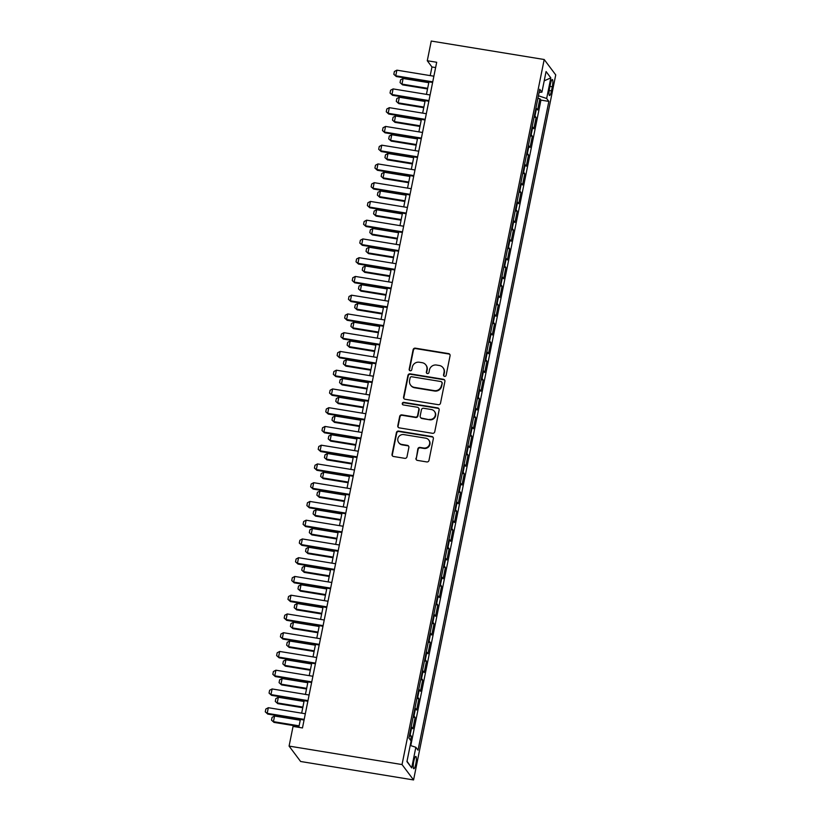 <?xml version="1.0" encoding="UTF-8"?>
<svg xmlns="http://www.w3.org/2000/svg" width="821" height="821" viewBox="0 0 821 821"><rect width="100%" height="100%" fill="white"/><g stroke="black" fill="none" stroke-linecap="round" stroke-linejoin="round"><path stroke-width="1.23" d="M444.582 376.387A1.334 1.283 -36.9 0 0 446.131 375.31L450.072 355.75A1.909 1.837 -36.9 0 0 448.605 353.605L415.344 348.166A1.909 1.837 -36.9 0 0 413.117 349.705L409.176 369.265A1.334 1.283 -36.9 0 0 410.213 370.764A1.334 1.283 -36.9 0 0 411.762 369.686L412.275 367.161A6.106 5.891 -36.9 0 1 419.377 362.235L422.148 362.687A6.106 5.891 -36.9 0 1 426.869 369.542L426.366 372.077A1.334 1.283 -36.9 0 0 427.392 373.576A1.334 1.283 -36.9 0 0 428.952 372.498L429.455 369.963A6.106 5.891 -36.9 0 1 436.556 365.047L439.327 365.499A6.106 5.891 -36.9 0 1 444.058 372.354L443.545 374.879A1.334 1.283 -36.9 0 0 444.582 376.387M415.816 763.91A6.229 1.221 99.3 0 0 415.816 756.439A6.229 1.221 99.3 0 0 413.815 761.252A6.229 1.221 99.3 0 0 413.815 768.723A6.229 1.221 99.3 0 0 415.816 763.91M415.949 458.251A1.909 1.837 -36.9 0 0 417.427 460.396L426.756 461.925A1.909 1.837 -36.9 0 0 428.983 460.386L433.355 438.671A1.909 1.837 -36.9 0 0 431.877 436.526L398.616 431.087A1.909 1.837 -36.9 0 0 396.399 432.626L392.028 454.341A1.909 1.837 -36.9 0 0 393.495 456.486L404.774 458.334A1.909 1.837 -36.9 0 0 406.99 456.794L408.868 447.496A1.909 1.837 -36.9 0 0 407.39 445.351L401.797 444.438A5.111 4.926 -36.9 0 1 398.554 436.967A5.111 4.926 -36.9 0 1 403.788 434.596L425.678 438.168A5.111 4.926 -36.9 0 1 428.921 445.649A5.111 4.926 -36.9 0 1 423.698 448.02L420.044 447.424A1.909 1.837 -36.9 0 0 417.827 448.964L416.268 458.672A1.909 1.837 -36.9 0 0 416.442 459.904M544.2 59.512L431.251 41.05L427.279 60.744L436.69 62.273L302.467 727.95L293.056 726.411L289.084 746.094L402.033 764.556L544.2 59.512L555.735 74.906L413.568 779.95L402.033 764.556M438.301 404.681A1.909 1.837 -36.9 0 0 440.518 403.142L444.9 381.426A1.909 1.837 -36.9 0 0 443.422 379.281L410.161 373.842A1.909 1.837 -36.9 0 0 407.945 375.382L403.563 397.107A1.909 1.837 -36.9 0 0 405.04 399.242L438.301 404.681M439.132 410.048L434.75 431.764A1.909 1.837 -36.9 0 1 432.534 433.303L399.273 427.864A1.909 1.837 -36.9 0 1 397.795 425.719L399.673 416.432A1.909 1.837 -36.9 0 1 401.89 414.892L415.375 417.099A1.909 1.837 -36.9 0 0 417.591 415.559L418.833 409.392A1.909 1.837 -36.9 0 0 417.366 407.247L403.316 404.948A1.334 1.283 -36.9 0 1 402.464 402.998A1.334 1.283 -36.9 0 1 403.84 402.372L437.655 407.904A1.909 1.837 -36.9 0 1 439.132 410.048M410.541 740.224L411.342 736.263L409.351 735.934M409.679 734.302A7.779 1.416 11.4 0 1 410.202 734.744L411.721 727.242L412.85 728.761L415.118 717.513L413.127 717.185M413.456 715.553A7.779 1.416 11.4 0 1 413.989 715.994L415.498 708.492L416.637 710.011L418.905 698.763L416.904 698.435M417.242 696.803A7.779 1.416 11.4 0 1 417.766 697.245L419.274 689.743L420.414 691.261L422.682 680.014L420.691 679.685M421.019 678.054A7.779 1.416 11.4 0 1 421.542 678.495L423.061 670.993L424.2 672.512L426.468 661.264L424.467 660.936M424.796 659.304A7.779 1.416 11.4 0 1 425.329 659.745L426.838 652.243L427.977 653.762L430.245 642.504L428.254 642.186M428.583 640.544A7.779 1.416 11.4 0 1 429.106 640.985L430.625 633.494L431.764 635.013L434.032 623.755L432.031 623.426M432.359 621.795A7.779 1.416 11.4 0 1 432.893 622.236L434.401 614.734L435.541 616.253L437.809 605.005L435.818 604.677M436.146 603.045A7.779 1.416 11.4 0 1 436.669 603.486L438.178 595.984L439.317 597.503L441.585 586.256L439.594 585.927M439.923 584.295A7.779 1.416 11.4 0 1 440.456 584.737L441.965 577.235L443.104 578.754L445.372 567.506L443.371 567.178M443.709 565.546A7.779 1.416 11.4 0 1 444.233 565.987L445.741 558.485L446.881 560.004L449.149 548.756L447.158 548.428M447.486 546.796A7.779 1.416 11.4 0 1 448.009 547.238L449.528 539.736L450.667 541.255L452.935 529.997L450.934 529.678M451.263 528.047A7.779 1.416 11.4 0 1 451.796 528.478L453.305 520.986L454.444 522.505L456.712 511.247L454.721 510.919M455.05 509.287A7.779 1.416 11.4 0 1 455.573 509.728L457.092 502.226L458.221 503.745L460.499 492.497L458.498 492.169M458.826 490.537A7.779 1.416 11.4 0 1 459.36 490.979L460.868 483.477L462.007 484.995L464.276 473.748L462.285 473.419M462.613 471.788A7.779 1.416 11.4 0 1 463.136 472.229L464.645 464.727L465.784 466.246L468.052 454.998L466.061 454.67M466.39 453.038A7.779 1.416 11.4 0 1 466.913 453.479L468.432 445.977L469.571 447.496L471.839 436.249L469.838 435.92M470.166 434.288A7.779 1.416 11.4 0 1 470.7 434.73L472.208 427.228L473.348 428.747L475.616 417.489L473.625 417.171M473.953 415.539A7.779 1.416 11.4 0 1 474.476 415.98L475.995 408.478L477.134 409.997L479.402 398.739L477.401 398.411M477.73 396.779A7.779 1.416 11.4 0 1 478.263 397.22L479.772 389.718L480.911 391.237L483.179 379.99L481.188 379.661M481.517 378.029A7.779 1.416 11.4 0 1 482.04 378.471L483.559 370.969L484.688 372.488L486.956 361.24L484.965 360.912M485.293 359.28A7.779 1.416 11.4 0 1 485.827 359.721L487.335 352.219L488.474 353.738L490.742 342.49L488.741 342.162M489.08 340.53A7.779 1.416 11.4 0 1 489.603 340.972L491.112 333.47L492.251 334.989L494.519 323.741L492.528 323.412M492.857 321.781A7.779 1.416 11.4 0 1 493.38 322.222L494.899 314.72L496.038 316.239L498.306 304.981L496.305 304.663M496.633 303.031A7.779 1.416 11.4 0 1 497.167 303.472L498.675 295.971L499.815 297.489L502.083 286.231L500.092 285.913M500.42 284.271A7.779 1.416 11.4 0 1 500.943 284.713L502.462 277.221L503.601 278.73L505.869 267.482L503.868 267.153M504.197 265.522A7.779 1.416 11.4 0 1 504.73 265.963L506.239 258.461L507.378 259.98L509.646 248.732L507.655 248.404M507.983 246.772A7.779 1.416 11.4 0 1 508.507 247.213L510.015 239.711L511.155 241.23L513.423 229.983L511.432 229.654M511.76 228.022A7.779 1.416 11.4 0 1 512.294 228.464L513.802 220.962L514.941 222.481L517.209 211.233L515.208 210.905M515.537 209.273A7.779 1.416 11.4 0 1 516.07 209.714L517.579 202.212L518.718 203.731L520.986 192.483L518.995 192.155M519.324 190.523A7.779 1.416 11.4 0 1 519.847 190.965L521.366 183.463L522.505 184.982L524.773 173.724L522.772 173.405M523.1 171.763A7.779 1.416 11.4 0 1 523.634 172.205L525.142 164.713L526.282 166.222L528.55 154.974L526.559 154.646M526.887 153.014A7.779 1.416 11.4 0 1 527.41 153.455L528.929 145.953L530.058 147.472L532.336 136.224L530.335 135.896M530.664 134.264A7.779 1.416 11.4 0 1 531.197 134.706L532.706 127.204L533.845 128.723L536.113 117.475L534.974 115.956A7.779 1.416 -168.6 0 0 534.45 115.515M534.122 117.146L536.113 117.475M550.378 84.183L549.547 88.309A6.034 1.18 99.3 0 0 549.536 95.544A6.034 1.18 99.3 0 0 551.476 90.885L552.307 86.759A6.034 1.18 99.3 0 0 552.317 79.524A6.034 1.18 99.3 0 0 550.378 84.183M410.202 745.427L415.847 747.284L418.022 750.199L548.849 101.404L546.663 98.499L538.422 95.78M415.847 747.284L411.68 767.912L406.939 761.59L411.105 740.963L408.92 738.058L539.736 89.263L541.922 92.178L546.078 71.55L550.819 77.872L546.663 98.499M410.777 745.622L540.936 100.111L539.89 98.725L537.622 109.973L536.482 108.454A7.779 1.416 -168.6 0 0 535.959 108.013M531.197 134.706L532.336 136.224M527.41 153.455L528.55 154.974M523.634 172.205L524.773 173.724M519.847 190.965L520.986 192.483M516.07 209.714L517.209 211.233M512.294 228.464L513.423 229.983M508.507 247.213L509.646 248.732M504.73 265.963L505.869 267.482M500.943 284.713L502.083 286.231M497.167 303.472L498.306 304.981M493.38 322.222L494.519 323.741M489.603 340.972L490.742 342.49M485.827 359.721L486.956 361.24M482.04 378.471L483.179 379.99M478.263 397.22L479.402 398.739M474.476 415.98L475.616 417.489M470.7 434.73L471.839 436.249M466.913 453.479L468.052 454.998M463.136 472.229L464.276 473.748M459.36 490.979L460.499 492.497M455.573 509.728L456.712 511.247M451.796 528.478L452.935 529.997M448.009 547.238L449.149 548.756M444.233 565.987L445.372 567.506M440.456 584.737L441.585 586.256M436.669 603.486L437.809 605.005M432.893 622.236L434.032 623.755M429.106 640.985L430.245 642.504M425.329 659.745L426.468 661.264M421.542 678.495L422.682 680.014M417.766 697.245L418.905 698.763M413.989 715.994L415.118 717.513M410.202 734.744L411.342 736.263M289.084 746.094L300.619 761.488L413.568 779.95M427.279 60.744L431.959 66.973L430.214 75.614M428.952 81.874L426.438 94.364M425.175 100.624L422.651 113.113M421.389 119.373L418.874 131.863M417.612 138.133L415.087 150.623M413.825 156.883L411.311 169.372M410.048 175.632L407.524 188.122M406.262 194.382L403.747 206.871M402.485 213.132L399.971 225.621M398.708 231.881L396.184 244.371M394.922 250.641L392.407 263.13M391.145 269.391L388.62 281.88M387.358 288.14L384.844 300.63M383.581 306.89L381.057 319.379M379.795 325.639L377.28 338.129M376.018 344.389L373.504 356.878M372.241 363.149L369.717 375.638M368.455 381.898L365.94 394.388M364.678 400.648L362.153 413.137M360.891 419.398L358.377 431.887M357.114 438.147L354.6 450.637M353.338 456.897L350.813 469.386M349.551 475.657L347.037 488.146M345.774 494.406L343.25 506.896M341.988 513.156L339.473 525.645M338.211 531.905L335.686 544.395M334.424 550.655L331.91 563.144M330.647 569.405L328.133 581.894M326.871 588.154L324.346 600.654M323.084 606.914L320.57 619.403M319.307 625.664L316.783 638.153M315.521 644.413L313.006 656.903M311.744 663.163L309.219 675.652M307.957 681.912L305.443 694.402M304.18 700.662L301.666 713.151M300.404 719.422L298.803 727.344M435.623 67.579L431.959 66.973M537.899 98.397L539.89 98.725M540.936 100.111L548.849 101.404M539.11 92.373L541.922 92.178M532.706 127.204A7.779 1.416 -168.6 0 0 532.182 126.762M528.929 145.953A7.779 1.416 -168.6 0 0 528.396 145.512M525.142 164.713A7.779 1.416 -168.6 0 0 524.619 164.272M521.366 183.463A7.779 1.416 -168.6 0 0 520.832 183.021M517.579 202.212A7.779 1.416 -168.6 0 0 517.056 201.771M513.802 220.962A7.779 1.416 -168.6 0 0 513.269 220.521M510.015 239.711A7.779 1.416 -168.6 0 0 509.492 239.27M506.239 258.461A7.779 1.416 -168.6 0 0 505.715 258.02M502.462 277.221A7.779 1.416 -168.6 0 0 501.929 276.78M498.675 295.971A7.779 1.416 -168.6 0 0 498.152 295.529M494.899 314.72A7.779 1.416 -168.6 0 0 494.365 314.279M491.112 333.47A7.779 1.416 -168.6 0 0 490.589 333.028M487.335 352.219A7.779 1.416 -168.6 0 0 486.812 351.778M483.559 370.969A7.779 1.416 -168.6 0 0 483.025 370.528M479.772 389.718A7.779 1.416 -168.6 0 0 479.248 389.287M475.995 408.478A7.779 1.416 -168.6 0 0 475.462 408.037M472.208 427.228A7.779 1.416 -168.6 0 0 471.685 426.787M468.432 445.977A7.779 1.416 -168.6 0 0 467.898 445.536M464.645 464.727A7.779 1.416 -168.6 0 0 464.122 464.286M460.868 483.477A7.779 1.416 -168.6 0 0 460.345 483.035M457.092 502.226A7.779 1.416 -168.6 0 0 456.558 501.785M453.305 520.986A7.779 1.416 -168.6 0 0 452.782 520.545M449.528 539.736A7.779 1.416 -168.6 0 0 448.995 539.294M445.741 558.485A7.779 1.416 -168.6 0 0 445.218 558.044M441.965 577.235A7.779 1.416 -168.6 0 0 441.431 576.794M438.178 595.984A7.779 1.416 -168.6 0 0 437.655 595.543M434.401 614.734A7.779 1.416 -168.6 0 0 433.878 614.293M430.625 633.494A7.779 1.416 -168.6 0 0 430.091 633.053M426.838 652.243A7.779 1.416 -168.6 0 0 426.315 651.802M423.061 670.993A7.779 1.416 -168.6 0 0 422.528 670.552M419.274 689.743A7.779 1.416 -168.6 0 0 418.751 689.301M415.498 708.492A7.779 1.416 -168.6 0 0 414.974 708.051M411.721 727.242A7.779 1.416 -168.6 0 0 411.188 726.801M544.21 80.827L550.819 77.872M411.68 767.912L407.011 761.241M443.945 376.09A1.334 1.283 -36.9 0 1 443.853 375.3L444.366 372.765A6.106 5.891 -36.9 0 0 443.34 368.136L443.032 367.716M425.853 364.914L426.161 365.324A6.106 5.891 -36.9 0 1 427.187 369.963L426.674 372.488A1.334 1.283 -36.9 0 0 426.766 373.278M449.898 354.518A1.909 1.837 -36.9 0 0 448.913 354.025L415.652 348.586A1.909 1.837 -36.9 0 0 413.435 350.126L409.494 369.676A1.334 1.283 -36.9 0 0 409.576 370.466M444.715 380.195A1.909 1.837 -36.9 0 0 443.73 379.702L410.479 374.263A1.909 1.837 -36.9 0 0 408.253 375.802L403.881 397.518A1.909 1.837 -36.9 0 0 404.055 398.749M441.903 383.027A1.334 1.283 -36.9 0 0 440.867 381.529L411.68 376.757A1.334 1.283 -36.9 0 0 410.12 377.834L409.587 380.503A6.106 5.891 -36.9 0 0 414.307 387.358L434.268 390.622A6.106 5.891 -36.9 0 0 441.37 385.696L442.211 383.448A1.334 1.283 -36.9 0 0 441.996 382.432L441.677 382.011M410.613 385.131L410.921 385.552A6.106 5.891 -36.9 0 0 414.626 387.769L414.307 387.358M442.211 383.448L441.677 386.116A6.106 5.891 -36.9 0 1 434.576 391.032L414.626 387.769M418.515 407.945L418.833 408.355A1.909 1.837 -36.9 0 1 419.151 409.802L417.91 415.97A1.909 1.837 -36.9 0 1 415.683 417.509L402.198 415.303A1.909 1.837 -36.9 0 0 399.981 416.842L398.103 426.14A1.909 1.837 -36.9 0 0 398.288 427.372M438.948 408.817A1.909 1.837 -36.9 0 0 437.962 408.324L404.148 402.793A1.334 1.283 -36.9 0 0 402.69 404.661M429.373 419.387A5.111 4.926 -36.9 0 0 434.453 411.393A5.111 4.926 -36.9 0 0 431.353 409.535L423.646 408.273A1.909 1.837 -36.9 0 0 421.43 409.812L420.178 415.98A1.909 1.837 -36.9 0 0 421.655 418.125L429.681 419.798A5.111 4.926 -36.9 0 0 434.761 411.814L434.453 411.393M420.506 417.427L420.814 417.848A1.909 1.837 -36.9 0 0 421.973 418.536L421.655 418.125M429.681 419.798L421.973 418.536M428.778 440.035L429.085 440.446A5.111 4.926 -36.9 0 1 424.005 448.43L420.352 447.835A1.909 1.837 -36.9 0 0 418.135 449.374L416.268 458.672M398.708 442.581L399.016 442.991A5.111 4.926 -36.9 0 0 402.105 444.859L401.797 444.438M408.684 446.265A1.909 1.837 -36.9 0 0 407.698 445.772L402.105 444.859M433.18 437.439A1.909 1.837 -36.9 0 0 432.195 436.936L398.934 431.507A1.909 1.837 -36.9 0 0 396.717 433.047L392.335 454.762A1.909 1.837 -36.9 0 0 392.51 455.983M428.788 82.685L403.121 78.488L401.982 84.111L427.659 88.309M402.547 84.861L400.053 82.613L402.547 84.861L427.525 88.945M400.053 82.613L400.627 79.801L403.121 78.488M432.749 81.843L395.753 75.789L396.307 76.538L393.823 74.301L394.388 71.489L396.882 70.165L433.878 76.209M432.616 82.48L396.307 76.538M396.882 70.165L395.753 75.789L393.823 74.301M425.011 101.435L399.334 97.237L398.206 102.861L423.872 107.058M398.77 103.61L396.276 101.363L398.77 103.61L423.749 107.695M396.276 101.363L396.841 98.551L399.334 97.237M421.224 120.184L395.558 115.987L394.419 121.611L420.095 125.808M394.983 122.36L392.489 120.123L394.983 122.36L419.962 126.444M392.489 120.123L393.064 117.3L395.558 115.987M417.448 138.934L391.781 134.736L390.642 140.36L416.309 144.558M391.207 141.109L388.713 138.872L391.207 141.109L416.185 145.194M388.713 138.872L389.277 136.06L391.781 134.736M413.661 157.683L387.994 153.486L386.865 159.11L412.532 163.307M387.42 159.859L384.936 157.622L387.42 159.859L412.399 163.943M384.936 157.622L385.501 154.81L387.994 153.486M428.962 100.593L391.966 94.538L392.53 95.287L390.037 93.05L390.601 90.238L393.105 88.914L430.101 94.969M428.839 101.229L392.53 95.287M393.105 88.914L391.966 94.538L390.037 93.05M425.186 119.343L388.189 113.298L388.744 114.047L386.26 111.8L386.824 108.988L389.318 107.664L426.315 113.719M425.052 119.979L388.744 114.047M389.318 107.664L388.189 113.298L386.26 111.8M421.399 138.092L384.402 132.048L384.967 132.797L382.473 130.549L383.048 127.737L385.542 126.424L422.538 132.468M421.276 138.728L384.967 132.797M385.542 126.424L384.402 132.048L382.473 130.549M417.622 156.842L380.626 150.797L381.19 151.546L378.697 149.299L379.261 146.487L381.755 145.173L418.761 151.218M417.499 157.478L381.19 151.546M381.755 145.173L380.626 150.797L378.697 149.299M409.884 176.433L384.218 172.236L383.079 177.87L408.745 182.067M383.643 178.619L381.149 176.371L383.643 178.619L408.622 182.693M381.149 176.371L381.714 173.559L384.218 172.236M413.846 175.591L376.849 169.547L377.403 170.296L374.92 168.048L375.484 165.237L377.978 163.923L414.974 169.968M413.712 176.228L377.403 170.296M377.978 163.923L376.849 169.547L374.92 168.048M406.108 195.193L380.431 190.995L379.302 196.619L404.969 200.817M379.856 197.368L377.373 195.121L379.856 197.368L404.845 201.453M377.373 195.121L377.937 192.309L380.431 190.995M410.059 194.351L373.062 188.296L373.627 189.046L371.133 186.808L371.697 183.996L374.202 182.673L411.198 188.717M409.936 194.977L373.627 189.046M374.202 182.673L373.062 188.296L371.133 186.808M402.321 213.942L376.654 209.745L375.515 215.369L401.192 219.566M376.08 216.118L373.586 213.871L376.08 216.118L401.059 220.202M373.586 213.871L374.16 211.059L376.654 209.745M406.282 213.101L369.286 207.046L369.84 207.795L367.356 205.558L367.921 202.746L370.415 201.422L407.411 207.477M406.149 213.737L369.84 207.795M370.415 201.422L369.286 207.046L367.356 205.558M398.544 232.692L372.867 228.495L371.739 234.118L397.405 238.316M372.303 234.868L369.809 232.62L372.303 234.868L397.282 238.952M369.809 232.62L370.374 229.808L372.867 228.495M402.495 231.85L365.499 225.806L366.063 226.545L363.57 224.307L364.144 221.496L366.638 220.172L403.634 226.227M402.372 232.487L366.063 226.545M366.638 220.172L365.499 225.806L363.57 224.307M394.757 251.442L369.091 247.244L367.962 252.868L393.628 257.065M368.516 253.617L366.022 251.38L368.516 253.617L393.495 257.702M366.022 251.38L366.597 248.568L369.091 247.244M398.719 250.6L361.722 244.555L362.287 245.305L359.793 243.057L360.357 240.245L362.851 238.932L399.848 244.976M398.585 251.236L362.287 245.305M362.851 238.932L361.722 244.555L359.793 243.057M390.981 270.191L365.314 265.994L364.175 271.618L389.842 275.815M364.74 272.367L362.246 270.13L364.74 272.367L389.718 276.451M362.246 270.13L362.81 267.318L365.314 265.994M394.932 269.35L357.935 263.305L358.5 264.054L356.006 261.807L356.581 258.995L359.075 257.681L396.071 263.726M394.809 269.986L358.5 264.054M359.075 257.681L357.935 263.305L356.006 261.807M387.194 288.941L361.527 284.743L360.398 290.377L386.065 294.565M360.953 291.127L358.469 288.879L360.953 291.127L385.932 295.201M358.469 288.879L359.034 286.067L361.527 284.743M391.155 288.099L354.159 282.055L354.723 282.804L352.23 280.556L352.794 277.744L355.298 276.431L392.294 282.475M391.032 288.735L354.723 282.804M355.298 276.431L354.159 282.055L352.23 280.556M383.417 307.69L357.751 303.503L356.612 309.127L382.288 313.324M357.176 309.876L354.682 307.629L357.176 309.876L382.155 313.961M354.682 307.629L355.247 304.817L357.751 303.503M387.379 306.849L350.382 300.804L350.936 301.553L348.453 299.316L349.017 296.494L351.511 295.18L388.507 301.225M387.245 307.485L350.936 301.553M351.511 295.18L350.382 300.804L348.453 299.316M379.641 326.45L353.964 322.253L352.835 327.877L378.502 332.074M353.399 328.626L350.906 326.378L353.399 328.626L378.378 332.71M350.906 326.378L351.47 323.566L353.964 322.253M383.592 325.609L346.595 319.554L347.16 320.303L344.666 318.066L345.231 315.254L347.735 313.93L384.731 319.974M383.469 326.245L347.16 320.303M347.735 313.93L346.595 319.554L344.666 318.066M375.854 345.2L350.187 341.002L349.048 346.626L374.725 350.824M349.613 347.375L347.119 345.128L349.613 347.375L374.592 351.46M347.119 345.128L347.694 342.316L350.187 341.002M379.815 344.358L342.819 338.303L343.373 339.052L340.889 336.815L341.454 334.003L343.948 332.679L380.944 338.734M379.682 344.994L343.373 339.052M343.948 332.679L342.819 338.303L340.889 336.815M372.077 363.949L346.411 359.752L345.272 365.376L370.938 369.573M345.836 366.125L343.342 363.888L345.836 366.125L370.815 370.209M343.342 363.888L343.907 361.076L346.411 359.752M376.028 363.108L339.032 357.063L339.596 357.812L337.103 355.565L337.677 352.753L340.171 351.429L377.167 357.484M375.905 363.744L339.596 357.812M340.171 351.429L339.032 357.063L337.103 355.565M368.29 382.699L342.624 378.502L341.495 384.125L367.161 388.323M342.049 384.875L339.566 382.637L342.049 384.875L367.028 388.959M339.566 382.637L340.13 379.825L342.624 378.502M372.252 381.857L335.255 375.813L335.82 376.562L333.326 374.314L333.89 371.503L336.384 370.189L373.381 376.234M372.118 382.494L335.82 376.562M336.384 370.189L335.255 375.813L333.326 374.314M364.514 401.448L338.847 397.251L337.708 402.885L363.375 407.072M338.273 403.634L335.779 401.387L338.273 403.634L363.251 407.709M335.779 401.387L336.343 398.575L338.847 397.251M368.475 400.607L331.479 394.562L332.033 395.312L329.539 393.064L330.114 390.252L332.608 388.938L369.604 394.983M368.342 401.243L332.033 395.312M332.608 388.938L331.479 394.562L329.539 393.064M360.737 420.198L335.06 416.011L333.931 421.635L359.598 425.832M334.486 422.384L332.002 420.136L334.486 422.384L359.475 426.468M332.002 420.136L332.567 417.325L335.06 416.011M364.688 419.357L327.692 413.312L328.256 414.061L325.763 411.824L326.327 409.002L328.831 407.688L365.827 413.733M364.565 419.993L328.256 414.061M328.831 407.688L327.692 413.312L325.763 411.824M356.95 438.958L331.284 434.761L330.145 440.384L355.821 444.582M330.709 441.134L328.215 438.886L330.709 441.134L355.688 445.218M328.215 438.886L328.79 436.074L331.284 434.761M360.912 438.116L323.915 432.062L324.469 432.811L321.986 430.573L322.55 427.762L325.044 426.438L362.04 432.482M360.778 438.753L324.469 432.811M325.044 426.438L323.915 432.062L321.986 430.573M353.174 457.708L327.497 453.51L326.368 459.134L352.035 463.331M326.932 459.883L324.439 457.636L326.932 459.883L351.911 463.968M324.439 457.636L325.003 454.824L327.497 453.51M357.125 456.866L320.128 450.811L320.693 451.56L318.199 449.323L318.764 446.511L321.268 445.187L358.264 451.242M357.002 457.502L320.693 451.56M321.268 445.187L320.128 450.811L318.199 449.323M349.387 476.457L323.72 472.26L322.581 477.884L348.258 482.081M323.146 478.633L320.652 476.396L323.146 478.633L348.125 482.717M320.652 476.396L321.227 473.584L323.72 472.26M353.348 475.616L316.352 469.571L316.916 470.32L314.422 468.073L314.987 465.261L317.481 463.937L354.477 469.992M353.215 476.252L316.916 470.32M317.481 463.937L316.352 469.571L314.422 468.073M345.61 495.207L319.944 491.009L318.805 496.633L344.471 500.831M319.369 497.382L316.875 495.145L319.369 497.382L344.348 501.467M316.875 495.145L317.44 492.333L319.944 491.009M349.561 494.365L312.565 488.321L313.129 489.07L310.636 486.822L311.21 484.01L313.704 482.697L350.7 488.741M349.438 495.001L313.129 489.07M313.704 482.697L312.565 488.321L310.636 486.822M341.823 513.956L316.157 509.759L315.028 515.393L340.694 519.58M315.582 516.132L313.099 513.895L315.582 516.132L340.561 520.216M313.099 513.895L313.663 511.083L316.157 509.759M345.785 513.115L308.788 507.07L309.353 507.819L306.859 505.572L307.423 502.76L309.928 501.446L346.924 507.491M345.662 513.751L309.353 507.819M309.928 501.446L308.788 507.07L306.859 505.572M338.047 532.706L312.38 528.519L311.241 534.143L336.908 538.34M311.806 534.892L309.312 532.644L311.806 534.892L336.784 538.976M309.312 532.644L309.876 529.832L312.38 528.519M342.008 531.864L305.012 525.82L305.566 526.569L303.082 524.321L303.647 521.509L306.141 520.196L343.137 526.24M341.875 532.501L305.566 526.569M306.141 520.196L305.012 525.82L303.082 524.321M334.27 551.466L308.593 547.268L307.465 552.892L333.131 557.09M308.019 553.641L305.535 551.394L308.019 553.641L333.008 557.726M305.535 551.394L306.1 548.582L308.593 547.268M338.221 550.624L301.225 544.569L301.789 545.318L299.296 543.081L299.86 540.269L302.364 538.945L339.36 544.99M338.098 551.26L301.789 545.318M302.364 538.945L301.225 544.569L299.296 543.081M330.483 570.215L304.817 566.018L303.678 571.642L329.354 575.839M304.242 572.391L301.748 570.143L304.242 572.391L329.221 576.475M301.748 570.143L302.323 567.332L304.817 566.018M334.445 569.374L297.448 563.319L298.002 564.068L295.519 561.831L296.083 559.019L298.577 557.695L335.573 563.75M334.311 570.01L298.002 564.068M298.577 557.695L297.448 563.319L295.519 561.831M326.707 588.965L301.03 584.768L299.901 590.391L325.568 594.589M300.465 591.141L297.972 588.903L300.465 591.141L325.444 595.225M297.972 588.903L298.536 586.081L301.03 584.768M330.658 588.123L293.661 582.079L294.226 582.828L291.732 580.58L292.307 577.768L294.801 576.445L331.797 582.5M330.535 588.76L294.226 582.828M294.801 576.445L293.661 582.079L291.732 580.58M322.92 607.714L297.253 603.517L296.124 609.141L321.791 613.338M296.679 609.89L294.185 607.653L296.679 609.89L321.658 613.975M294.185 607.653L294.76 604.841L297.253 603.517M326.881 606.873L289.885 600.828L290.449 601.577L287.955 599.33L288.52 596.518L291.014 595.204L328.01 601.249M326.748 607.509L290.449 601.577M291.014 595.204L289.885 600.828L287.955 599.33M319.143 626.464L293.477 622.267L292.338 627.901L318.004 632.088M292.902 628.64L290.408 626.402L292.902 628.64L317.881 632.724M290.408 626.402L290.973 623.591L293.477 622.267M323.105 625.623L286.098 619.578L286.662 620.327L284.169 618.08L284.743 615.268L287.237 613.954L324.233 619.999M322.971 626.259L286.662 620.327M287.237 613.954L286.098 619.578L284.169 618.08M315.356 645.214L289.69 641.027L288.561 646.65L314.227 650.848M289.115 647.4L286.632 645.152L289.115 647.4L314.094 651.484M286.632 645.152L287.196 642.34L289.69 641.027M319.318 644.372L282.321 638.328L282.886 639.077L280.392 636.829L280.956 634.017L283.461 632.704L320.457 638.748M319.195 645.008L282.886 639.077M283.461 632.704L282.321 638.328L280.392 636.829M311.58 663.973L285.913 659.776L284.774 665.4L310.451 669.597M285.339 666.149L282.845 663.902L285.339 666.149L310.317 670.234M282.845 663.902L283.409 661.09L285.913 659.776M315.541 663.132L278.545 657.077L279.099 657.826L276.615 655.589L277.18 652.777L279.674 651.453L316.67 657.498M315.408 663.768L279.099 657.826M279.674 651.453L278.545 657.077L276.615 655.589M307.803 682.723L282.126 678.526L280.998 684.15L306.664 688.347M281.562 684.899L279.068 682.651L281.562 684.899L306.541 688.983M279.068 682.651L279.633 679.839L282.126 678.526M311.754 681.882L274.758 675.827L275.322 676.576L272.829 674.339L273.393 671.527L275.897 670.203L312.893 676.258M311.631 682.518L275.322 676.576M275.897 670.203L274.758 675.827L272.829 674.339M304.016 701.473L278.35 697.275L277.211 702.899L302.887 707.097M277.775 703.648L275.281 701.411L277.775 703.648L302.754 707.733M275.281 701.411L275.856 698.589L278.35 697.275M307.978 700.631L270.981 694.587L271.535 695.336L269.052 693.088L269.616 690.276L272.11 688.952L309.107 695.007M307.844 701.267L271.535 695.336M272.11 688.952L270.981 694.587L269.052 693.088M300.24 720.222L274.573 716.025L273.434 721.649L299.101 725.846M273.998 722.398L271.505 720.161L273.998 722.398L298.977 726.482M271.505 720.161L272.069 717.349L274.573 716.025M304.191 719.381L267.194 713.336L267.759 714.085L265.265 711.838L265.84 709.026L268.334 707.712L305.33 713.757M304.068 720.017L267.759 714.085M268.334 707.712L267.194 713.336L265.265 711.838M534.974 115.956L536.482 108.454M549.937 86.369L552.307 86.759M549.187 90.515L551.476 90.885"/></g></svg>
